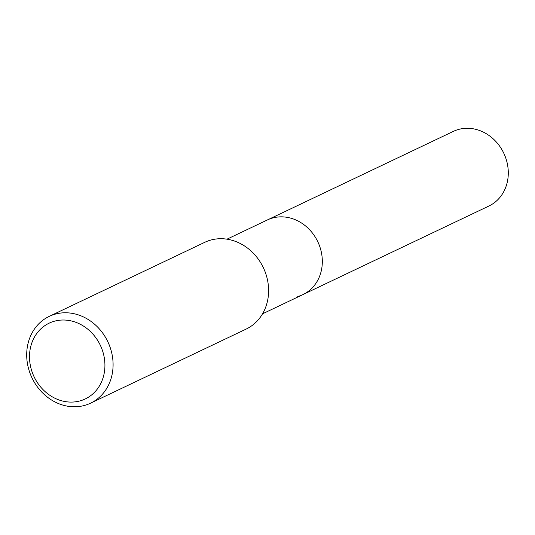<?xml version="1.0" encoding="UTF-8"?>
<svg xmlns="http://www.w3.org/2000/svg" width="535" height="535" viewBox="0 0 535 535"><rect width="100%" height="100%" fill="white"/><g stroke="black" fill="none" stroke-linecap="round" stroke-linejoin="round"><path stroke-width="0.8" d="M227 239.178L267.406 219.938A41.335 36.126 64.5 0 1 272.649 217.992A41.335 36.126 64.5 0 1 319.067 244.655A41.335 36.126 64.5 0 1 302.95 294.578A41.335 36.126 64.5 0 1 297.707 296.524M49.227 316.379L204.745 242.322A48.07 42.011 64.5 0 1 210.843 240.054A48.07 42.011 64.5 0 1 264.825 271.064A48.07 42.011 64.5 0 1 246.08 329.119L90.562 403.176A48.07 42.011 64.5 0 1 84.47 405.443A48.07 42.011 64.5 0 1 30.482 374.433A48.07 42.011 64.5 0 1 49.227 316.379A48.07 42.011 64.5 0 1 55.319 314.112A48.07 42.011 64.5 0 1 109.307 345.129A48.07 42.011 64.5 0 1 90.562 403.176M79.936 400.922A41.964 36.674 64.5 0 1 31.719 370.795A41.964 36.674 64.5 0 1 54.49 321.187A41.964 36.674 64.5 0 1 102.713 351.314A41.964 36.674 64.5 0 1 79.936 400.922M453.379 131.376A41.335 36.126 64.5 0 1 458.615 129.43A41.335 36.126 64.5 0 1 505.04 156.093A41.335 36.126 64.5 0 1 488.923 206.015L302.95 294.578A41.335 36.126 64.5 0 0 319.067 244.655A41.335 36.126 64.5 0 0 272.649 217.992A41.335 36.126 64.5 0 0 267.406 219.938L453.379 131.376M262.545 313.818L302.95 294.578"/></g></svg>

